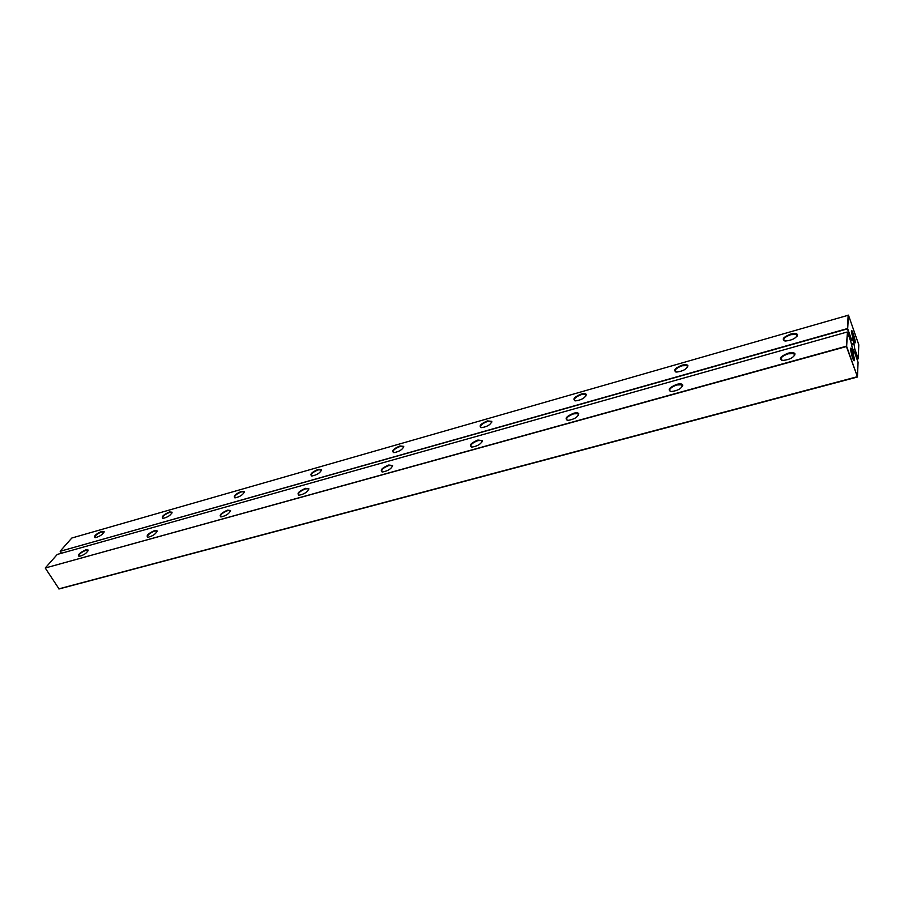 <?xml version="1.0" encoding="UTF-8"?>
<svg xmlns="http://www.w3.org/2000/svg" width="904" height="904" viewBox="0 0 904 904"><rect width="100%" height="100%" fill="white"/><g stroke="black" fill="none" stroke-linecap="round" stroke-linejoin="round"><path stroke-width="1.36" d="M852.246 349.938L854.777 348.91L858.212 358.685L858.8 344.808L848.472 315.18L847.669 328.717L851.161 338.616L849.839 338.864M848.472 315.18L71.823 538.016L60.206 551.124L61.438 553.259L60.172 551.293L847.364 328.581L850.845 338.582M854.608 349.283L858.212 358.685L857.015 359.238M854.382 359.95L853.704 360.131M854.777 348.91L853.851 343.192L851.353 343.882M850.461 340.638L852.302 340.119L852.449 338.695L853.851 343.192M852.302 340.119L851.161 338.616M853.184 339.497L851.41 331.7C851.545 325.576 857.568 347.294 854.303 342.107L853.184 339.497M848.167 315.044L847.432 328.886L60.172 551.293M101.802 531.337C95.779 534.083 93.564 536.196 95.146 537.699C99.847 536.501 102.83 534.467 104.118 531.575L101.802 531.337M169.5 511.946C163.319 514.749 161.138 516.896 162.98 518.399C167.839 517.235 170.879 515.178 172.122 512.218L169.5 511.946M241.47 491.347C235.108 494.194 232.983 496.364 235.096 497.867C240.136 496.748 243.244 494.669 244.43 491.652L241.47 491.347M399.93 445.966C393.172 448.926 391.161 451.152 393.895 452.644C399.365 451.616 402.664 449.525 403.772 446.361L399.93 445.966M318.129 469.391C311.575 472.295 309.496 474.498 311.914 476.001C317.157 474.916 320.344 472.837 321.496 469.741L318.129 469.391M790.695 334.084C783 337.237 781.293 339.542 785.565 341.011C792.311 340.243 796.288 338.13 797.509 334.683C796.808 333.305 794.537 333.101 790.695 334.084M682.045 365.193C674.61 368.301 672.825 370.595 676.667 372.064C683.029 371.228 686.78 369.114 687.921 365.736C687.311 364.515 685.356 364.335 682.045 365.193M487.425 420.914C480.465 423.919 478.521 426.168 481.595 427.66C487.324 426.699 490.736 424.597 491.832 421.354L487.425 420.914M581.227 394.054C574.04 397.116 572.164 399.387 575.622 400.879C581.634 399.963 585.204 397.862 586.312 394.551C585.792 393.477 584.097 393.308 581.227 394.054M858.054 358.956L856.969 359.125M854.393 359.826L853.726 360.007M682.769 385.477L682.079 385.669M851.602 344.978L853.794 344.367M851.41 331.316C853.387 334.762 854.416 338.469 854.506 342.435M104.005 532.286L101.813 531.812C96.92 533.891 94.649 535.846 94.988 537.665L95.078 537.699M171.997 513.009L171.658 512.331L169.523 512.432C164.517 514.534 162.257 516.512 162.754 518.342L162.856 518.387M244.295 492.522L243.922 491.719L241.504 491.844C236.385 493.968 234.136 495.957 234.78 497.81L234.893 497.855M403.579 447.446L403.116 446.35L399.986 446.497C394.607 448.655 392.404 450.678 393.376 452.565L393.5 452.61M321.327 470.713L320.909 469.775L318.163 469.91C312.92 472.046 310.693 474.058 311.496 475.922L311.62 475.979M797.045 336.243L796.447 334.435L790.808 334.672C784.864 336.876 782.728 338.932 784.389 340.831L784.48 340.864M687.548 367.182L686.972 365.566L682.147 365.758C676.35 367.962 674.203 370.007 675.695 371.917L675.796 371.962M491.595 422.563L491.098 421.298L487.493 421.456C481.979 423.626 479.798 425.66 480.939 427.558L481.064 427.615M586.018 395.873L585.476 394.438L581.306 394.619C575.667 396.799 573.498 398.845 574.808 400.743L574.933 400.8M853.466 350.955L853.319 352.424L850.969 342.096L847.477 332.163L846.641 346.368L857.455 376.798L858.065 362.244L854.608 352.424L853.466 350.955L852.63 351.181M852.291 357.329L850.472 349.328C850.619 342.842 856.834 365.397 853.387 359.894L852.291 357.329M857.286 377.07L59.076 588.956L45.234 568.017L846.393 346.548L857.455 376.798M847.477 332.163L846.325 346.232L45.234 568.017L57.268 554.434L847.161 332.017M857.376 376.697L58.726 588.888M850.483 348.865C852.529 352.402 853.579 356.21 853.625 360.289M676.734 384.369C669.039 387.601 667.231 389.986 671.322 391.556C677.83 390.697 681.627 388.517 682.723 385.025C682.102 383.737 680.102 383.522 676.734 384.369M573.633 413.241C566.186 416.416 564.299 418.778 567.961 420.36C574.108 419.422 577.724 417.241 578.797 413.829C578.266 412.699 576.537 412.506 573.633 413.241M305.45 488.341C298.693 491.335 296.58 493.629 299.111 495.2C304.467 494.092 307.71 491.934 308.84 488.736L305.45 488.341M388.697 465.029C381.725 468.08 379.68 470.396 382.55 471.978C388.144 470.916 391.488 468.747 392.585 465.481L388.697 465.029M477.877 440.056C470.668 443.163 468.701 445.514 471.956 447.096C477.809 446.09 481.267 443.921 482.34 440.576L477.877 440.056M788.062 353.204C780.084 356.481 778.378 358.899 782.932 360.447C789.836 359.668 793.87 357.487 795.034 353.927C794.311 352.47 791.994 352.221 788.062 353.204M154.539 530.591C148.154 533.484 145.928 535.71 147.849 537.292C152.81 536.083 155.917 533.959 157.149 530.908L154.539 530.591M227.571 510.15C221.005 513.088 218.824 515.348 221.039 516.93C226.192 515.766 229.356 513.619 230.531 510.5L227.571 510.15M85.914 549.813C79.721 552.638 77.45 554.841 79.1 556.412C83.891 555.18 86.942 553.067 88.23 550.084L85.914 549.813M682.339 386.573L681.729 384.799L676.836 384.957C670.847 387.217 668.655 389.364 670.248 391.387L670.395 391.443M578.481 415.241L577.916 413.67L573.712 413.817C567.881 416.066 565.667 418.19 567.068 420.213L567.237 420.281M308.671 489.765L308.23 488.759L305.495 488.861C300.094 491.064 297.811 493.143 298.659 495.121L298.806 495.189M392.381 466.633L391.895 465.447L388.754 465.571C383.217 467.786 380.957 469.888 381.974 471.877L382.143 471.944M482.092 441.853L481.561 440.485L477.945 440.61C472.261 442.847 470.023 444.96 471.233 446.971L471.402 447.039M794.548 355.6L793.915 353.622L788.186 353.803C782.039 356.074 779.847 358.221 781.632 360.244L781.757 360.3M157.025 531.733L156.663 530.998L154.55 531.089C149.409 533.258 147.092 535.304 147.601 537.236L147.725 537.281M230.396 511.415L230 510.557L227.593 510.658C222.327 512.839 220.022 514.907 220.689 516.862L220.836 516.918M88.117 550.83L85.925 550.287C80.897 552.434 78.569 554.457 78.919 556.367L79.032 556.412M171.658 512.331L172.02 512.941M243.922 491.719L244.329 492.443M403.116 446.35L403.625 447.344M320.909 469.775L321.372 470.622M796.447 334.435L797.091 336.175M686.972 365.566L687.605 367.103M491.098 421.298L491.652 422.462M585.476 394.438L586.063 395.782M794.729 354.492L795.034 353.927M681.729 384.799L682.407 386.46M793.915 353.622L794.616 355.509M577.916 413.67L578.56 415.117M391.895 465.447L392.438 466.509M481.561 440.485L482.16 441.717M230 510.557L230.441 511.314M308.23 488.759L308.727 489.652M156.663 530.998L157.059 531.642"/></g></svg>
